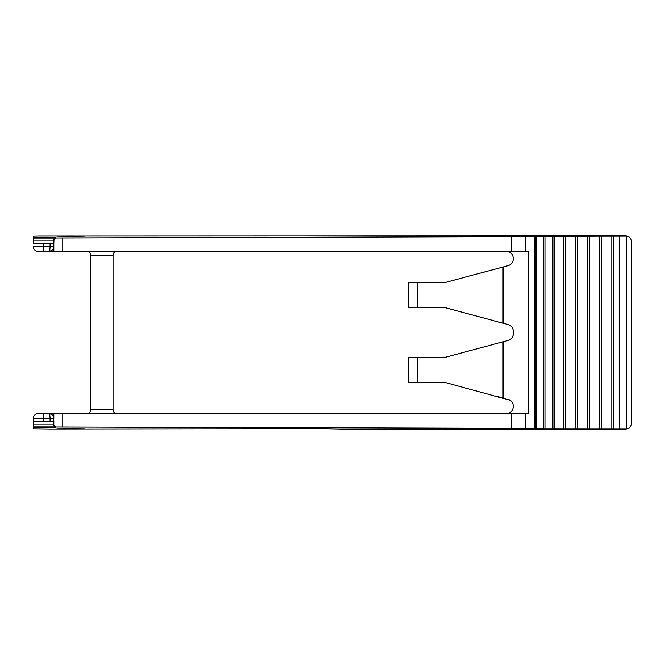 <?xml version="1.0" encoding="UTF-8"?>
<svg xmlns="http://www.w3.org/2000/svg" width="665" height="665" viewBox="0 0 665 665"><rect width="100%" height="100%" fill="white"/><g stroke="black" fill="none" stroke-linecap="round" stroke-linejoin="round"><path stroke-width="1" d="M506.439 251.453C510.554 251.811 512.84 254.097 513.297 258.311L513.297 258.984C513.064 262.367 511.368 264.579 508.218 265.609L445.666 282.367L408.559 282.625L408.559 307.562L445.666 307.82L508.218 324.578C511.36 325.601 513.056 327.803 513.297 331.203L513.297 333.797C513.064 337.18 511.368 339.391 508.218 340.422L445.666 357.18L408.559 357.438L408.559 382.375L445.666 382.633L510.163 400.255M438.484 382.375L417.196 382.375L417.196 357.438M495.558 395.999L504.76 398.46M512.973 403.929L513.297 406.016C513.048 402.608 511.352 400.397 508.218 399.391M513.297 406.016L513.297 406.689C512.84 410.895 510.554 413.181 506.439 413.547M535.317 236.283L525.766 236.599L525.766 251.453L528.708 251.453L528.708 413.547L525.766 413.547L525.766 428.393L534.726 428.667L534.726 236.333L626.829 236.15C629.506 236.582 631.152 238.585 631.75 242.176L631.75 422.882C631.376 426.681 629.298 428.767 625.516 429.133L342.932 429.133L320.031 428.659L50.374 429.033M33.25 243.448L33.25 237.771L33.25 243.448L53.823 243.772L53.981 238.893L55.694 237.771L33.25 237.771L33.25 236.191L38.728 236.058L625.516 235.867C629.306 236.241 631.384 238.328 631.75 242.118L631.75 242.176M55.694 427.03L53.981 426.107L53.823 425.101L55.694 427.03L525.766 428.393L525.766 413.547L48.977 413.547M53.823 425.351L53.823 421.228L33.25 421.552L33.25 418.534L43.225 418.534L43.225 413.547L48.836 413.547C49.584 413.813 50 415.475 50.083 418.534L53.823 418.534L53.025 415.825L51.654 414.42L48.836 413.547L50.066 413.697M43.225 413.547L38.238 413.547A4.988 4.988 0 0 0 33.25 418.534L33.25 428.809L50.374 429.025M38.238 251.453A4.988 4.988 0 0 1 33.25 246.466A4.988 4.988 0 0 0 38.238 251.453L50.066 251.304L53.025 249.175L53.823 246.466L53.823 251.453L48.977 251.453M53.823 239.899L53.823 251.453L525.766 251.453L525.766 236.599L55.694 237.97L53.823 239.649M631.75 422.824C631.143 426.415 629.506 428.426 626.829 428.85L543.371 428.792L543.355 236.208M70.656 236.025C89.152 236.108 89.152 236.191 70.656 236.275C52.161 236.191 52.161 236.108 70.656 236.025C89.152 236.108 89.152 236.191 70.656 236.275C52.161 236.191 52.161 236.108 70.656 236.025M53.823 243.772L53.69 247.604M50.083 243.972L50.083 246.466L53.823 246.466M43.225 243.972L43.225 246.466L50.083 246.466C50 249.525 49.584 251.187 48.836 251.453L50.066 251.304M51.687 250.555A4.988 4.988 0 0 0 53.666 247.696M43.225 251.453L43.225 246.466L33.25 246.466L33.408 247.721M34.555 249.824L35.37 250.547M36.317 251.071L37.282 251.362M55.694 427.229L33.25 427.229M543.355 428.792L535.317 428.717M70.656 428.975C52.161 428.892 52.161 428.809 70.656 428.726C89.152 428.809 89.152 428.892 70.656 428.975C52.161 428.892 52.161 428.809 70.656 428.726C89.152 428.809 89.152 428.892 70.656 428.975M33.25 421.552L33.25 426.107L53.981 426.107M53.823 425.101L53.823 423.397M38.238 413.547A4.988 4.988 0 0 0 33.25 418.534L33.408 417.279M34.555 415.176L35.395 414.436M36.317 413.929L37.282 413.638M53.823 413.547L53.823 418.534A4.988 4.988 0 0 0 51.687 414.445M53.69 417.396L53.823 421.228M86.866 251.453A3.741 3.741 -90 0 1 90.606 255.194L90.606 409.806A3.741 3.741 -90 0 1 86.866 413.547M116.791 413.547A3.741 3.741 0 0 1 113.05 409.806L113.05 255.194A3.741 3.741 0 0 1 116.791 251.453M513.097 260.613L512.856 261.395M510.23 264.703L509.631 265.061M495.558 321.187L504.768 323.656M512.823 328.701L513.064 329.433M513.097 335.426L512.856 336.207M510.23 339.516L509.631 339.873M503.056 266.989L503.056 323.198M503.056 341.802L503.056 398.011M33.25 238.893L53.981 238.893M33.25 240.156L53.823 240.156M62.768 251.453L62.768 237.929M511.452 251.453L511.452 236.773M53.823 424.844L33.25 424.844M43.225 421.028L43.225 418.534L50.083 418.534L50.083 421.028M62.768 427.071L62.768 413.547M511.452 428.227L511.452 413.547M536.655 428.734L536.655 236.266M544.943 428.8L544.943 236.2M552.906 428.85L552.906 236.15M554.71 428.858L554.71 236.142M563.604 428.892L563.604 236.108M565.574 428.9L565.574 236.1M575.225 428.925L575.225 236.075M577.253 428.925L577.253 236.075M587.419 428.95L587.419 236.05M589.456 428.95L589.456 236.05M599.614 428.967L599.614 236.033M601.65 428.975L601.65 236.025M611.808 428.992L611.808 236.009M613.845 428.992L613.845 236.009M619.506 428.983L619.506 236.017M626.829 428.85L626.829 236.15M90.606 255.194L113.05 255.194M90.606 409.806L113.05 409.806M417.196 282.625L417.196 307.562M51.654 250.58L53.025 249.175M53.025 415.825L51.654 414.42M535.699 236.299L535.699 428.701"/></g></svg>
